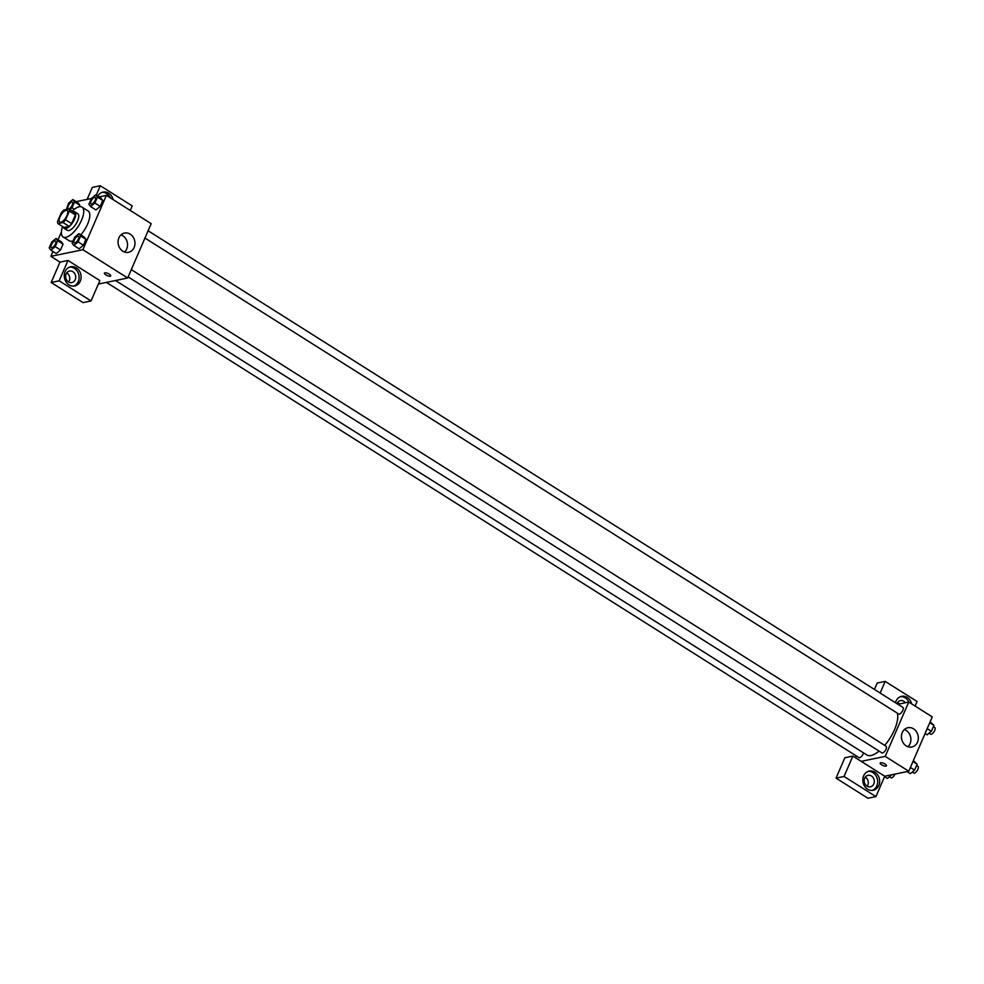 <?xml version="1.0" encoding="UTF-8"?>
<svg xmlns="http://www.w3.org/2000/svg" width="984" height="984" viewBox="0 0 984 984"><rect width="100%" height="100%" fill="white"/><g stroke="black" fill="none" stroke-linecap="round" stroke-linejoin="round"><path stroke-width="1.48" d="M60.885 222.224A6.863 2.755 122.3 0 1 59.79 222.089A6.863 2.755 122.3 0 1 61.119 214.807A6.863 2.755 122.3 0 1 67.121 210.478A6.863 2.755 122.3 0 1 66.42 216.665A6.863 2.755 122.3 0 1 60.885 222.224M65.571 219.813L69.347 211.093A9.323 3.751 122.3 0 0 68.966 208.952L63.825 210.023A9.323 3.751 122.3 0 0 61.34 212.753L57.564 221.474A9.323 3.751 122.3 0 0 57.945 223.602L63.087 222.544A9.323 3.751 122.3 0 0 65.571 219.813L71.647 223.639L75.411 214.93L69.347 211.093M57.945 223.602L64.021 227.439L69.151 226.382L63.087 222.544M68.966 208.952L75.03 212.79A9.323 3.751 122.3 0 1 75.411 214.93M71.647 223.639A9.323 3.751 122.3 0 1 69.151 226.382M63.443 227.07A9.803 3.936 -57.7 0 0 64.292 228.411A9.803 3.936 -57.7 0 0 72.865 222.224A9.803 3.936 -57.7 0 0 74.759 211.831A9.803 3.936 -57.7 0 0 73.197 211.634M74.759 211.831L77.797 213.749A9.803 3.936 122.3 0 1 76.801 222.581A9.803 3.936 122.3 0 1 68.892 230.527A9.803 3.936 122.3 0 1 67.33 230.33L64.292 228.411M72.312 211.068A17.651 7.097 122.3 0 1 81.992 207.107A17.651 7.097 122.3 0 1 80.196 223.011A17.651 7.097 122.3 0 1 65.953 237.316A17.651 7.097 122.3 0 1 63.136 236.959A17.651 7.097 122.3 0 1 62.558 226.517M73.074 240.846A17.651 7.097 122.3 0 1 72.029 241.154A17.651 7.097 122.3 0 1 69.212 240.797L63.136 236.959M81.992 207.107L88.056 210.945A17.651 7.097 122.3 0 1 80.774 234.856M61.402 232.027L58.068 239.727M52.976 251.498L50.873 256.357L82.89 249.715L106.395 195.373L99.015 196.911M91.401 198.497L76.125 201.658M50.934 250.194L56.248 253.552L60.516 249.985L63.062 244.106L61.328 241.793L56.014 238.435L51.746 242.002L49.2 247.882L50.934 250.194L55.202 246.627L57.748 240.748L56.014 238.435M69.901 209.543L72.016 207.784L74.563 201.905L79.876 205.262L79.224 206.738L79.876 205.262L78.142 202.938L72.828 199.58L68.56 203.147L66.359 209.494M90.626 206.591L95.94 209.949L100.22 206.382L102.754 200.502L101.032 198.19L95.719 194.832L91.45 198.399L88.904 204.278L90.626 206.591L94.907 203.036L97.441 197.144L95.719 194.832M73.812 245.447L79.126 248.804L83.406 245.237L85.952 239.358L84.218 237.033L78.904 233.675L74.636 237.242L72.09 243.122L73.812 245.447L78.093 241.88L80.639 236L78.904 233.675M98.351 284.081L127.674 277.992L151.179 223.663L106.395 195.373M97.785 196.136A9.803 8.364 -101.7 0 1 103.025 192.077A9.803 8.364 -101.7 0 1 113.135 199.629M96.235 195.164L100.319 185.742L132.2 205.877L130.232 210.428M110.38 197.895A9.803 8.364 78.3 0 0 102.041 192.36M100.319 185.742L92.311 187.403L87.133 199.383M118.904 237.87A9.84 8.401 -101.7 0 1 124.525 233.048A9.84 8.401 -101.7 0 1 134.746 240.969A9.84 8.401 -101.7 0 1 128.523 252.31A9.84 8.401 -101.7 0 1 119.937 248.325A9.84 8.401 -101.7 0 1 118.904 237.87M127.674 277.992L82.89 249.715M124.587 252.039A9.84 8.401 78.3 0 0 127.305 242.519A9.84 8.401 78.3 0 0 121.02 234.868M104.415 273.158A3.432 1.132 -156.6 0 0 105.805 274.893A3.432 1.132 23.4 0 1 104.415 273.158A3.432 1.132 23.4 0 1 108.006 273.478A3.432 1.132 23.4 0 1 110.712 275.889A3.432 1.132 23.4 0 1 105.805 274.893A3.432 1.132 -156.6 0 0 110.712 275.889M67.982 260.452L59.175 280.821L91.045 300.956L99.864 280.588L67.982 260.452L59.987 262.113L50.873 256.357M65.092 271.596A9.803 8.364 -101.7 0 1 70.688 266.787A9.803 8.364 -101.7 0 1 80.885 274.684A9.803 8.364 -101.7 0 1 74.686 285.987A9.803 8.364 -101.7 0 1 66.125 282.027A9.803 8.364 -101.7 0 1 65.092 271.596M73.665 286.123A9.803 8.364 78.3 0 0 78.88 275.102A9.803 8.364 78.3 0 0 69.704 267.07M72.89 271.707A5.879 5.018 -101.7 0 1 75.719 277.796A5.879 5.018 -101.7 0 1 71.881 282.568A5.879 5.018 -101.7 0 1 68.486 281.904A5.879 5.018 -101.7 0 1 65.657 275.815A5.879 5.018 -101.7 0 1 69.495 271.043A5.879 5.018 -101.7 0 1 72.89 271.707M66.74 272.863A5.879 5.018 -101.7 0 1 68.634 281.99M91.045 300.956L83.05 302.617L51.168 282.494L59.175 280.821M59.987 262.113L51.168 282.494M879.044 751.087A26.506 10.664 122.3 0 1 871.037 755.491A26.506 10.664 122.3 0 1 866.818 754.949L115.522 280.514M897.273 713.129A26.506 10.664 122.3 0 1 884.727 745.392M128.141 276.898L881.922 752.895A3.924 1.574 -57.7 0 0 885.342 750.423A3.924 1.574 -57.7 0 0 886.104 746.266L131.303 269.616M863.497 752.846A3.924 1.574 122.3 0 1 859.659 757.729A3.924 1.574 122.3 0 1 859.032 757.655L106.444 282.408M148.104 230.76L902.918 707.422A3.924 1.574 122.3 0 1 902.525 710.952A3.924 1.574 122.3 0 1 899.351 714.126A3.924 1.574 122.3 0 1 898.736 714.052L144.956 238.054M855.502 757.754L856.289 755.921M861.221 761.358L852.87 756.093L844.051 776.462L875.932 796.597L884.751 776.228L861.221 761.358L885.219 756.376L908.736 702.047L897.949 704.286M899.327 703.99A5.879 5.018 78.3 0 0 897.617 702.428M867.175 786.265A5.879 5.018 78.3 0 0 865.28 777.139M874.432 689.427L877.199 683.044L885.194 681.383L917.076 701.506L915.108 706.069M844.051 776.462L836.043 778.123L867.925 798.258L875.932 796.597M836.043 778.123L844.862 757.754L852.87 756.093M896.941 703.646A5.879 5.018 -101.7 0 1 900.36 700.608A5.879 5.018 -101.7 0 1 903.767 701.272A5.879 5.018 -101.7 0 1 905.329 702.748M908.921 702.158A9.803 8.364 78.3 0 0 900.581 696.623M895.452 702.699A9.803 8.364 -101.7 0 1 895.969 701.149A9.803 8.364 -101.7 0 1 901.565 696.352A9.803 8.364 -101.7 0 1 911.676 703.904M867.027 786.167A5.879 5.018 -101.7 0 1 864.198 780.091A5.879 5.018 -101.7 0 1 868.036 775.318A5.879 5.018 -101.7 0 1 874.149 780.054A5.879 5.018 -101.7 0 1 870.422 786.831A5.879 5.018 -101.7 0 1 867.027 786.167M872.205 790.398A9.803 8.364 78.3 0 0 877.421 779.377A9.803 8.364 78.3 0 0 868.257 771.333M863.644 775.859A9.803 8.364 -101.7 0 1 869.241 771.062A9.803 8.364 -101.7 0 1 879.425 778.959A9.803 8.364 -101.7 0 1 873.226 790.263A9.803 8.364 -101.7 0 1 864.665 786.29A9.803 8.364 -101.7 0 1 863.644 775.859M880.151 693.043L885.194 681.383M884.751 776.228L908.761 771.235L932.266 716.905L908.736 702.047M913.57 728.836A9.84 8.401 -101.7 0 1 918.293 739.009A9.84 8.401 -101.7 0 1 911.885 746.991A9.84 8.401 -101.7 0 1 901.664 739.07A9.84 8.401 -101.7 0 1 907.888 727.729A9.84 8.401 -101.7 0 1 913.57 728.836M908.761 771.235L885.219 756.376M907.949 746.721A9.84 8.401 78.3 0 0 906.129 730.386A9.84 8.401 78.3 0 0 904.382 729.55M880.176 763.055A3.432 1.132 -156.6 0 0 881.578 764.777A3.432 1.132 23.4 0 1 880.176 763.055A3.432 1.132 23.4 0 1 883.78 763.375A3.432 1.132 23.4 0 1 886.473 765.773A3.432 1.132 23.4 0 1 881.578 764.777A3.432 1.132 -156.6 0 0 886.486 765.773M907.014 771.604L910.311 773.682L914.591 770.115L917.137 764.236L913.349 760.62M914.591 770.115L910.385 767.459M917.137 764.236L912.931 761.579M916.584 765.503L917.986 766.401A3.924 1.574 122.3 0 1 917.592 769.931A3.924 1.574 122.3 0 1 914.419 773.116A3.924 1.574 122.3 0 1 913.804 773.03L912.254 772.059M925.071 733.535L927.125 734.827L931.393 731.26L933.939 725.38L930.163 721.764M931.393 731.26L927.199 728.615M933.939 725.38L929.745 722.736M933.385 726.659L934.8 727.545A3.924 1.574 122.3 0 1 934.406 731.087A3.924 1.574 122.3 0 1 931.233 734.261A3.924 1.574 122.3 0 1 930.618 734.187L929.068 733.203M884.567 776.634L887.42 778.43L891.738 774.765M894.985 774.101A3.924 1.574 122.3 0 1 891.541 777.864A3.924 1.574 122.3 0 1 890.914 777.778L889.376 776.806M74.895 242.962A3.924 1.574 122.3 0 1 74.267 242.876A3.924 1.574 122.3 0 1 74.255 242.876A3.924 1.574 122.3 0 1 75.005 238.706A3.924 1.574 122.3 0 1 78.437 236.234A3.924 1.574 122.3 0 1 78.449 236.246A3.924 1.574 122.3 0 1 78.056 239.776A3.924 1.574 122.3 0 1 74.895 242.962M79.126 248.804L83.406 245.237L78.093 241.88M83.406 245.237L85.952 239.358L80.639 236M85.952 239.358L84.218 237.033M78.449 236.246L78.437 236.234A3.924 1.574 122.3 0 1 78.031 239.764A3.924 1.574 122.3 0 1 74.87 242.937A3.924 1.574 122.3 0 1 74.243 242.863L74.267 242.876M95.239 197.378L95.264 197.403A3.924 1.574 122.3 0 1 95.264 197.403A3.924 1.574 122.3 0 1 94.87 200.933A3.924 1.574 122.3 0 1 91.709 204.106A3.924 1.574 122.3 0 1 91.081 204.032A3.924 1.574 122.3 0 1 91.069 204.02A3.924 1.574 122.3 0 1 91.82 199.85A3.924 1.574 122.3 0 1 95.239 197.378A3.924 1.574 122.3 0 1 94.845 200.921A3.924 1.574 122.3 0 1 91.684 204.094A3.924 1.574 122.3 0 1 91.057 204.008L91.081 204.032M95.94 209.949L100.22 206.382L94.907 203.036M100.22 206.382L102.754 200.502L97.441 197.144M102.754 200.502L101.032 198.19M55.559 240.994A3.924 1.574 122.3 0 1 55.571 240.994A3.924 1.574 122.3 0 1 55.166 244.536A3.924 1.574 122.3 0 1 52.004 247.71A3.924 1.574 122.3 0 1 51.377 247.636A3.924 1.574 122.3 0 1 51.365 247.624A3.924 1.574 122.3 0 1 52.115 243.454A3.924 1.574 122.3 0 1 55.547 240.982A3.924 1.574 122.3 0 1 55.141 244.512A3.924 1.574 122.3 0 1 51.98 247.697A3.924 1.574 122.3 0 1 51.352 247.611L51.377 247.636M56.248 253.552L60.516 249.985L55.202 246.627M60.516 249.985L63.062 244.106L57.748 240.748M63.062 244.106L61.328 241.793M74.563 201.905L72.828 199.58M72.386 202.15L72.361 202.138A3.924 1.574 122.3 0 1 71.955 205.668A3.924 1.574 122.3 0 1 68.794 208.842A3.924 1.574 122.3 0 1 68.191 208.78A3.924 1.574 122.3 0 1 68.179 208.768L68.167 208.768A3.924 1.574 122.3 0 1 68.929 204.611A3.924 1.574 122.3 0 1 72.361 202.138A3.924 1.574 122.3 0 1 72.386 202.15A3.924 1.574 122.3 0 1 71.98 205.681A3.924 1.574 122.3 0 1 68.819 208.866A3.924 1.574 122.3 0 1 68.167 208.768M74.366 209.272L72.016 207.784M79.876 205.262L78.142 202.938"/></g></svg>
